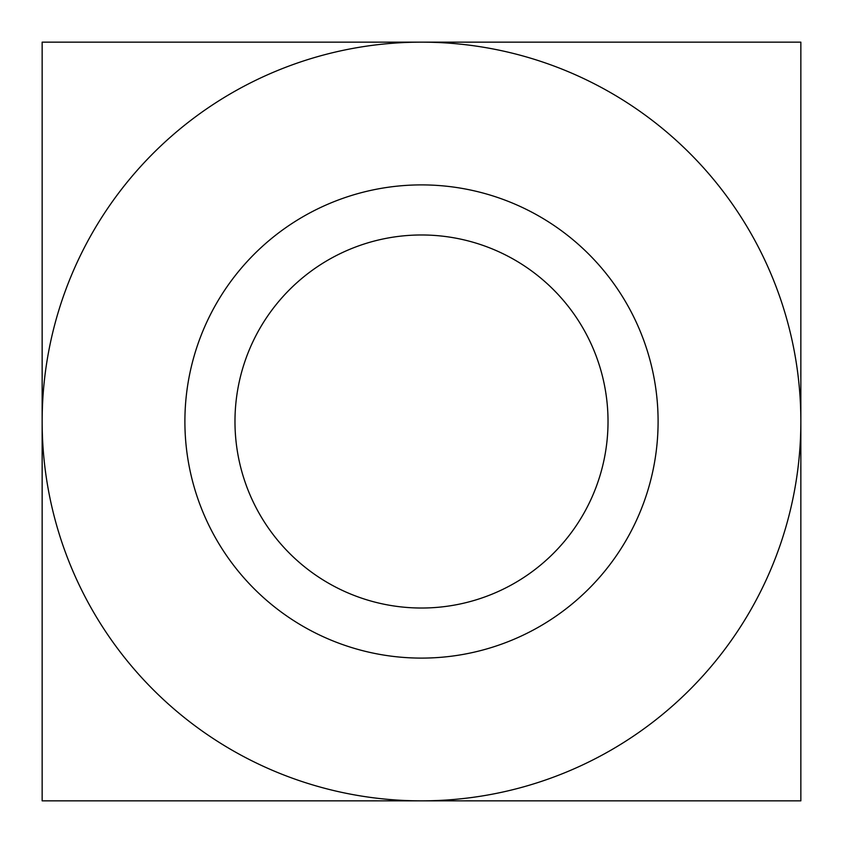 <?xml version="1.0" encoding="UTF-8"?>
<svg xmlns="http://www.w3.org/2000/svg" width="843" height="843" viewBox="0 0 843 843"><rect width="100%" height="100%" fill="white"/><g stroke="black" fill="none" stroke-linecap="round" stroke-linejoin="round"><path stroke-width="1.26" d="M608.024 421.5A186.524 186.524 0 0 0 421.5 234.976A186.524 186.524 0 0 0 234.976 421.5A186.524 186.524 0 0 0 421.5 608.024A186.524 186.524 0 0 0 608.024 421.5M658.098 421.5A236.598 236.598 0 0 0 303.195 216.598A236.598 236.598 0 0 0 303.195 626.402A236.598 236.598 0 0 0 658.098 421.5M421.5 800.85A379.35 379.35 0 0 0 800.85 421.5A379.35 379.35 0 0 0 421.5 42.15L800.85 42.15L800.85 800.85L421.5 800.85A379.35 379.35 0 0 1 42.15 421.5A379.35 379.35 0 0 1 421.5 42.15L42.15 42.15L42.15 800.85L421.5 800.85"/></g></svg>
